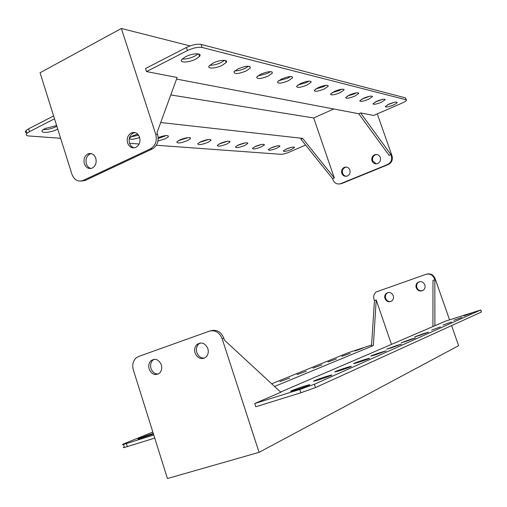 <?xml version="1.0" encoding="UTF-8"?>
<svg xmlns="http://www.w3.org/2000/svg" width="507" height="507" viewBox="0 0 507 507"><rect width="100%" height="100%" fill="white"/><g stroke="black" fill="none" stroke-linecap="round" stroke-linejoin="round"><path stroke-width="0.76" d="M127.593 143.012C129.298 147.119 132.01 148.589 135.737 147.429C139.362 145.313 140.648 141.922 139.596 137.264C137.923 133.227 135.261 131.744 131.605 132.796C127.878 134.875 126.541 138.278 127.593 143.012M135.096 132.587L133.512 132.973C129.792 135.039 128.455 138.43 129.507 143.151C130.381 145.661 131.928 147.233 134.133 147.867M380.294 157.436C380.972 160.269 380.06 162.322 377.563 163.584C374.996 164.274 373.146 163.362 372.005 160.858C371.327 157.969 372.271 155.909 374.85 154.673C377.366 154.058 379.179 154.977 380.294 157.436M376.954 154.502L375.56 154.736C372.981 155.972 372.037 158.026 372.721 160.909L376.156 163.856M84.358 163.729C86 167.754 88.592 169.218 92.147 168.109C95.589 166.081 96.805 162.791 95.791 158.247C94.175 154.286 91.621 152.81 88.123 153.83C84.599 155.82 83.344 159.122 84.358 163.729M91.323 153.596L90.119 153.932C86.602 155.922 85.347 159.211 86.355 163.805C87.229 166.321 88.75 167.88 90.924 168.482M349.855 170.003C350.521 172.792 349.646 174.801 347.225 176.037C344.728 176.709 342.928 175.802 341.813 173.324C341.148 170.491 342.06 168.47 344.545 167.259C346.997 166.657 348.765 167.57 349.855 170.003M346.465 167.076L345.292 167.304C342.814 168.508 341.908 170.523 342.574 173.356L343.923 175.352L346.047 176.297M291.436 147.322L285.669 149.292M291.424 149.451C286.461 151.359 283.743 151.846 283.261 150.921L286.278 149.014C291.259 147.1 293.99 146.605 294.478 147.524L291.424 149.451M394.205 102.37L387.468 104.848M393.274 105.069C388.425 106.977 385.751 107.471 385.244 106.559L389.053 104.087C393.914 102.18 396.601 101.673 397.12 102.579C396.829 103.225 395.542 104.055 393.274 105.069M277.025 145.927L270.567 148.114M276.841 148.209C271.644 150.205 268.811 150.693 268.336 149.673L271.365 147.746C276.575 145.743 279.42 145.249 279.902 146.263L276.841 148.209M382.43 99.397L374.996 102.122M381.302 102.287C376.226 104.284 373.444 104.778 372.943 103.77L376.796 101.235C381.879 99.233 384.68 98.732 385.193 99.727L381.302 102.287M261.637 144.457L254.501 146.853M261.308 146.891C255.851 148.988 252.898 149.47 252.435 148.342L255.465 146.396C260.934 144.292 263.9 143.798 264.369 144.92L261.308 146.891M369.812 96.222L361.675 99.195M368.507 99.309C363.183 101.406 360.274 101.901 359.786 100.779L363.677 98.187C369.014 96.076 371.935 95.582 372.442 96.685L368.507 99.309M245.192 142.898L237.365 145.49M244.723 145.484C238.981 147.689 235.894 148.164 235.457 146.916L238.474 144.951C244.235 142.74 247.334 142.252 247.784 143.494L244.723 145.484M356.275 92.838L354.051 93.985L347.428 96.045M354.792 96.121C349.19 98.333 346.154 98.814 345.685 97.566L349.615 94.917C355.23 92.692 358.278 92.198 358.766 93.44L354.792 96.121M227.561 141.238L219.043 144.026M226.978 143.975C220.919 146.295 217.687 146.764 217.281 145.376L220.285 143.405C226.363 141.073 229.608 140.597 230.026 141.973L226.978 143.975M341.705 89.207L339.303 90.48L332.129 92.654M340.07 92.692C334.157 95.031 330.976 95.5 330.539 94.099L334.493 91.399C340.419 89.048 343.613 88.567 344.076 89.954L340.07 92.692M208.637 139.463L199.397 142.442M207.952 142.359C201.539 144.812 198.148 145.262 197.781 143.715L200.759 141.745C207.192 139.286 210.595 138.817 210.975 140.357L207.952 142.359M325.988 85.303L323.415 86.71L315.665 88.991M324.207 89.004C317.946 91.482 314.619 91.932 314.22 90.354L318.2 87.603C324.467 85.119 327.82 84.656 328.238 86.215L324.207 89.004M188.268 137.568L178.274 140.731M187.495 140.616C180.682 143.215 177.12 143.652 176.81 141.916L179.751 139.957C186.576 137.353 190.15 136.909 190.48 138.626L187.495 140.616M308.991 81.088L306.26 82.635L297.882 85.024M307.084 85.018C300.423 87.654 296.925 88.079 296.589 86.291L300.575 83.503C307.242 80.86 310.759 80.423 311.127 82.185L307.084 85.018M166.283 135.534L158.228 138.512M158.197 137.536C165.048 135.192 168.438 134.932 168.375 136.776L165.44 138.741L157.988 141.041M290.562 76.538L287.678 78.217L278.628 80.714M288.527 80.702C281.417 83.516 277.735 83.902 277.487 81.868L281.461 79.06C288.584 76.24 292.286 75.835 292.571 77.844L288.527 80.702M138.601 135.204L130.882 136.858M139.679 137.53C132.682 139.748 129.361 139.85 129.722 137.828L132.523 135.946L137.682 134.095M270.504 71.601L267.481 73.42L257.689 76.012M268.361 76.012C260.725 79.022 256.846 79.358 256.719 77.026L260.661 74.218C268.304 71.202 272.208 70.847 272.379 73.141L268.361 76.012M248.595 66.214L245.445 68.185C241.478 70.01 237.948 70.904 234.849 70.866M246.358 70.891C238.119 74.123 234.019 74.396 234.057 71.709L237.941 68.933C246.187 65.695 250.312 65.397 250.331 68.046L246.358 70.891M224.576 60.333L221.312 62.456C216.99 64.465 213.155 65.384 209.816 65.219M222.262 65.289C215.786 68.648 206.501 69.079 209.245 65.834L213.016 63.134C219.537 59.744 228.777 59.338 226.141 62.5L222.262 65.289M56.847 126.243L55.941 126.737C51.454 128.803 47.221 129.754 43.247 129.596M57.716 129.019L56.816 129.513C50.421 132.929 38.988 133.461 42.651 130.109L45.034 128.512L56.632 125.559M198.129 53.869L194.77 56.15C190.043 58.362 185.873 59.306 182.26 58.983M195.759 59.123C188.8 62.824 178.546 63.026 181.95 59.319L185.556 56.746C192.571 53.007 202.756 52.842 199.492 56.448L195.759 59.123M406.113 99.784L405.429 97.851L201.051 44.388L202.071 47.449L406.113 99.784L406.487 100.247C406.17 100.969 404.732 101.901 402.171 103.041L373.64 115.45L360.597 112.928L390.941 154.66L391.328 155.769L392.006 155.833C392.982 159.806 391.727 162.722 388.235 164.579L341.547 183.623L338.955 184.028M202.071 47.449C198.066 46.84 193.18 47.88 187.4 50.567L146.504 71.569L177.133 77.489L157.012 132.676L157.607 134.501C159.109 141.047 157.322 145.883 152.227 148.995L85.03 180.53L80.974 181.1M360.597 112.928L358.753 113.739L176.55 79.079M332.611 178.698L300.879 139.14L302.622 138.379L334.309 177.995L332.611 178.698L332.979 179.782C334.582 183.344 337.168 184.63 340.729 183.635L387.544 164.534C391.043 162.671 392.304 159.749 391.328 155.769M152.227 148.995L150.364 148.868L83.116 180.467L85.113 180.492M377.284 113.866L392.006 155.833M150.364 148.868C155.465 145.75 157.259 140.902 155.75 134.33L121.357 28.468L190.074 45.909M187.4 50.567L186.38 47.493L145.515 68.553L146.504 71.569M85.03 180.53L83.028 180.505C77.97 182.127 74.269 180.048 71.924 174.269L40.059 72.755L121.357 28.468M54.515 118.809L29.469 131.662L26.941 133.354C25.578 134.837 26.225 135.705 28.88 135.971L60.625 138.278M129.551 143.297L139.146 143.994M156.34 145.243L280.935 154.312C283.001 154.299 285.783 153.57 289.275 152.138L305.607 145.034M27.251 133.075C25.223 132.688 24.83 131.839 26.066 130.521L28.588 128.822L29.469 131.662M53.609 115.926L28.588 128.822M302.622 138.379L160.713 122.523M405.429 97.851L406.367 99.892M186.38 47.493C192.153 44.8 197.046 43.767 201.051 44.388M358.753 113.739L389.142 155.402L390.941 154.66M333.777 108.986L313.694 117.96L334.309 177.995M170.77 94.942L313.694 117.96M422.293 290.777C419.758 291.126 417.958 290.067 416.874 287.615C416.272 285.58 416.71 283.857 418.174 282.45L419.517 281.664M416.241 287.805C415.639 285.764 416.07 284.034 417.54 282.627C420.614 280.796 423.041 281.537 424.828 284.858C425.417 286.848 425.018 288.553 423.611 289.96C420.518 291.886 418.06 291.17 416.241 287.805M200.265 342.973L198.668 344.05C196.507 346.3 195.898 349.12 196.83 352.511C198.364 356.421 200.937 358.278 204.543 358.088M195.081 353.024C194.143 349.627 194.758 346.794 196.925 344.538C201.469 341.642 205.107 342.992 207.838 348.575C208.764 351.909 208.187 354.704 206.115 356.966C201.526 359.995 197.85 358.683 195.081 353.024M390.878 301.481C388.432 301.798 386.683 300.746 385.637 298.338C385.041 296.259 385.497 294.535 387.006 293.16L388.134 292.514M384.952 298.541C384.35 296.462 384.813 294.732 386.321 293.357C389.281 291.69 391.6 292.463 393.286 295.682C393.876 297.723 393.445 299.428 391.993 300.809C389.008 302.552 386.664 301.798 384.952 298.541M154.147 359.286L152.918 360.109C150.737 362.277 150.11 365.072 151.023 368.494C152.474 372.277 154.901 374.109 158.298 374.001M149.178 369.045C148.259 365.61 148.893 362.809 151.073 360.642C155.37 358.056 158.78 359.45 161.308 364.812C162.221 368.19 161.619 370.966 159.515 373.146C155.18 375.839 151.732 374.47 149.178 369.045M153.444 433.973L139.026 438.847C134.526 440.038 145.243 435.931 152.277 433.751L153.279 433.447M295.898 389.915L291.671 391.131C287.235 392.228 296.722 388.539 304.422 386.157L308.801 384.902C313.079 383.843 303.674 387.506 295.898 389.915M318.814 379.813L314.397 381.08C310.728 381.961 319.385 378.634 326.514 376.416L331.065 375.11C334.607 374.267 326.001 377.576 318.814 379.813M339.544 370.674L335 371.98C334.005 371.91 337.846 370.446 346.528 367.594L351.18 366.257C352.124 366.346 348.246 367.816 339.544 370.674M358.386 362.372L353.772 363.696C353.049 363.582 356.706 362.201 364.748 359.564L369.451 358.208C370.129 358.341 366.434 359.729 358.386 362.372M375.579 354.792L370.94 356.129C370.433 355.977 373.919 354.678 381.403 352.219L386.119 350.863L375.579 354.792M391.334 347.846L386.702 349.184L396.689 345.482L401.392 344.12L391.334 347.846M279.864 381.651L289.636 378.051L279.864 381.651M405.822 341.458L401.214 342.795L410.759 339.278L415.429 337.922L405.822 341.458M297.026 374.641L306.374 371.219L297.026 374.641M419.2 335.558L414.625 336.895L423.763 333.549L428.39 332.199L419.2 335.558M312.99 368.12L321.939 364.863L312.99 368.12M431.577 330.101L440.387 326.901L431.577 330.101M327.871 362.042L336.452 358.931L327.871 362.042M443.074 325.038L451.522 321.977L443.074 325.038M341.775 356.364L350.02 353.385L341.775 356.364M453.771 320.323L461.89 317.388L453.771 320.323M354.799 351.047L362.733 348.189L354.799 351.047M463.753 315.918L471.567 313.111L463.753 315.918M299.789 389.458L254.761 403.502L255.82 406.753L300.892 392.779L299.789 389.458L314.378 384.268L315.481 387.57L481.409 312.033L480.687 310.005L314.378 384.268M480.687 310.005L445.697 321.077L280.593 392.031M210.779 330.786L211.089 330.703C216.876 329.354 221.128 331.87 223.84 338.251L224.462 340.159L280.827 392.247L254.761 403.502M376.207 299.96L373.361 345.565L371.517 346.161L374.445 300.569L376.207 299.96L391.423 344.266M426.755 274.103C430.576 273.292 433.339 274.75 435.044 278.476L434.436 278.647C432.674 274.845 429.854 273.4 425.975 274.319L376.093 292.007C373.881 293.959 373.203 296.443 374.058 299.453L374.445 300.569M259.058 452.345L222.148 338.727C219.43 332.326 215.171 329.803 209.372 331.153L138.557 356.503L136.149 357.904C132.973 360.971 132.035 364.989 133.347 369.945L167.437 478.532L259.058 452.345L458.626 345.685L451.585 325.614M435.044 278.476L449.557 319.828M434.436 278.647L434.835 279.788L434.879 325.748M371.587 344.994L348.087 352.783L271.682 383.799M152.835 432.04L124.367 443.593C122.003 444.569 121.693 444.835 123.448 444.405L126.344 443.555L127.295 446.604L124.392 447.44C122.922 447.801 122.878 447.668 124.266 447.041M154.736 438.092L127.295 446.604M153.767 435L126.344 443.555M274.56 386.461L373.361 345.565M315.481 387.57L300.892 392.779M480.877 309.916L481.409 312.033M432.921 326.375L432.972 280.428L434.835 279.788M155.75 134.33L157.607 134.501M388.235 164.579L387.544 164.534M340.786 183.61L341.547 183.623M223.84 338.251L222.148 338.727M341.49 183.642L340.729 183.635M26.941 133.354L26.066 130.521M199.492 56.448L198.674 53.983M226.141 62.5L225.476 60.504M250.331 68.046L249.78 66.423M272.379 73.141L271.929 71.817M292.571 77.844L292.197 76.747M168.375 136.776L168.02 135.686M311.127 82.185L310.816 81.278M190.48 138.626L190.176 137.695M328.238 86.215L327.978 85.455M210.975 140.357L210.709 139.558M344.076 89.954L343.854 89.314M230.026 141.973L229.798 141.288M358.766 93.44L358.582 92.901M247.784 143.494L247.581 142.898M372.442 96.685L372.277 96.229M264.369 144.92L264.198 144.406M385.193 99.727L385.054 99.34M279.902 146.263L279.75 145.813M397.12 102.579L397 102.243M294.478 147.524L294.345 147.138M345.292 167.304L344.545 167.259M90.119 153.932L88.123 153.83M375.56 154.736L374.85 154.673M133.512 132.973L131.605 132.796M417.54 282.627L418.174 282.45M196.925 344.538L198.668 344.05M386.321 293.357L387.006 293.16M151.073 360.642L152.918 360.109M124.392 447.44L123.448 444.405M308.801 384.902L308.928 385.276"/></g></svg>
